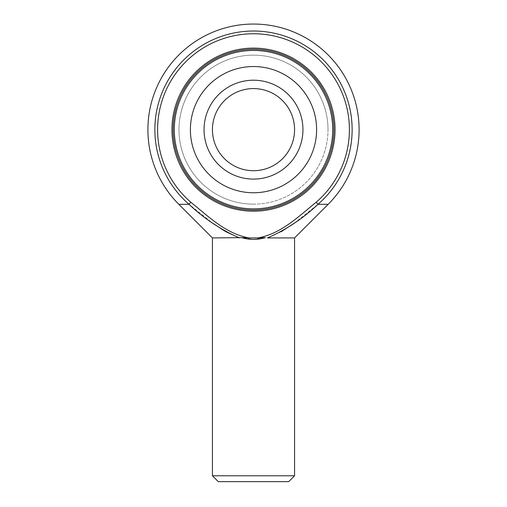 <?xml version="1.0" encoding="UTF-8"?>
<svg xmlns="http://www.w3.org/2000/svg" width="507" height="507" viewBox="0 0 507 507"><rect width="100%" height="100%" fill="white"/><g stroke="black" fill="none" stroke-linecap="round" stroke-linejoin="round"><path stroke-width="0.38" stroke-dasharray="2.54 1.9" d="M204.055 129.653A49.445 49.445 0 0 1 253.5 80.201A49.445 49.445 0 0 1 302.945 129.653A49.445 49.445 0 0 1 253.5 179.098A49.445 49.445 0 0 1 204.055 129.653M294.567 129.653A41.067 41.067 0 0 0 232.967 94.087A41.067 41.067 0 0 0 232.967 165.212A41.067 41.067 0 0 0 294.567 129.653M333.872 129.653A80.372 80.372 0 0 1 253.5 210.025A80.372 80.372 0 0 1 173.128 129.653A80.372 80.372 0 0 1 253.5 49.274A80.372 80.372 0 0 1 333.872 129.653A80.372 80.372 0 0 0 213.314 60.041A80.372 80.372 0 0 0 213.314 199.257A80.372 80.372 0 0 0 333.872 129.653M249.197 237.922L265.395 237.631L253.5 239.393L241.605 237.631L249.197 237.922C225.856 233.822 208.554 216.521 190.841 202.249A95.893 95.893 0 0 1 184.054 63.521A95.893 95.893 0 0 1 322.946 63.521A95.893 95.893 0 0 1 316.159 202.249C298.446 216.521 281.144 233.822 257.803 237.922M253.5 211.197A81.545 81.545 0 0 0 324.119 88.877A81.545 81.545 0 0 0 182.881 88.877A81.545 81.545 0 0 0 253.5 211.197M178.832 204.321L189.054 204.321L212.915 223.333M224.759 231.084L225.672 231.61M212.433 237.922L241.605 237.631M281.265 231.648L267.468 237.922L294.567 237.922M294.136 223.295L317.946 204.321L328.168 204.321M212.433 475.781L294.567 475.781M218.302 481.65L288.698 481.65M253.5 208.852A79.2 79.2 0 0 1 174.3 129.653A79.2 79.2 0 0 1 253.5 50.453A79.2 79.2 0 0 1 332.7 129.653A79.2 79.2 0 0 1 253.5 208.852M253.5 192.761A63.109 63.109 0 0 1 198.845 98.092A63.109 63.109 0 0 1 308.155 98.092A63.109 63.109 0 0 1 253.5 192.761M316.159 202.249L317.946 204.321A98.637 98.637 0 0 0 324.93 61.632A98.637 98.637 0 0 0 182.07 61.632A98.637 98.637 0 0 0 189.054 204.321L190.841 202.249M328.004 129.653A74.504 74.504 0 0 0 216.248 65.124A74.504 74.504 0 0 0 216.248 194.175A74.504 74.504 0 0 0 328.004 129.653M253.5 204.156A74.504 74.504 0 0 0 318.022 92.394A74.504 74.504 0 0 0 188.978 92.394A74.504 74.504 0 0 0 253.5 204.156"/><path stroke-width="0.76" d="M302.945 129.653A49.445 49.445 0 0 0 228.777 86.83A49.445 49.445 0 0 0 228.777 172.475A49.445 49.445 0 0 0 302.945 129.653M294.567 129.653A41.067 41.067 0 0 0 232.967 94.087A41.067 41.067 0 0 0 232.967 165.212A41.067 41.067 0 0 0 294.567 129.653M173.128 129.653A80.372 80.372 0 0 0 253.5 210.025A80.372 80.372 0 0 0 333.872 129.653A80.372 80.372 0 0 0 253.5 49.274A80.372 80.372 0 0 0 173.128 129.653A80.372 80.372 0 0 1 253.5 49.274A80.372 80.372 0 0 1 333.872 129.653A80.372 80.372 0 0 1 253.5 210.025A80.372 80.372 0 0 1 173.128 129.653M249.197 237.922L257.803 237.922C281.144 233.822 298.446 216.521 316.159 202.249A95.893 95.893 0 0 0 322.946 63.521A95.893 95.893 0 0 0 184.054 63.521A95.893 95.893 0 0 0 190.841 202.249C208.554 216.521 225.856 233.822 249.197 237.922L241.605 237.631C249.533 239.969 257.467 239.969 265.395 237.631L257.803 237.922M253.5 48.102A81.545 81.545 0 0 1 335.045 129.653A81.545 81.545 0 0 1 253.5 211.197A81.545 81.545 0 0 1 171.955 129.653A81.545 81.545 0 0 1 253.5 48.102M225.672 231.61L239.532 237.922C220.849 229.747 204.023 218.549 189.054 204.321L178.832 204.321L212.433 237.922L212.433 475.781L294.567 475.781L294.567 237.922L267.468 237.922C286.189 229.722 303.015 218.523 317.946 204.321L316.159 202.249M212.915 223.333L224.759 231.084M241.605 237.631L212.433 237.922M281.265 231.648L294.136 223.295M294.567 237.922L328.168 204.321L317.946 204.321A98.637 98.637 0 0 0 324.93 61.632A98.637 98.637 0 0 0 182.07 61.632A98.637 98.637 0 0 0 189.054 204.321L190.841 202.249M294.567 475.781L288.698 481.65L218.302 481.65L212.433 475.781M253.5 50.453A79.2 79.2 0 0 0 174.3 129.653A79.2 79.2 0 0 0 253.5 208.852A79.2 79.2 0 0 0 332.7 129.653A79.2 79.2 0 0 0 253.5 50.453M253.5 66.537A63.109 63.109 0 0 0 190.391 129.653A63.109 63.109 0 0 0 253.5 192.761A63.109 63.109 0 0 0 316.609 129.653A63.109 63.109 0 0 0 253.5 66.537M328.168 204.321A105.602 105.602 0 0 0 328.168 54.978A105.602 105.602 0 0 0 178.832 54.978A105.602 105.602 0 0 0 178.832 204.321"/></g></svg>
